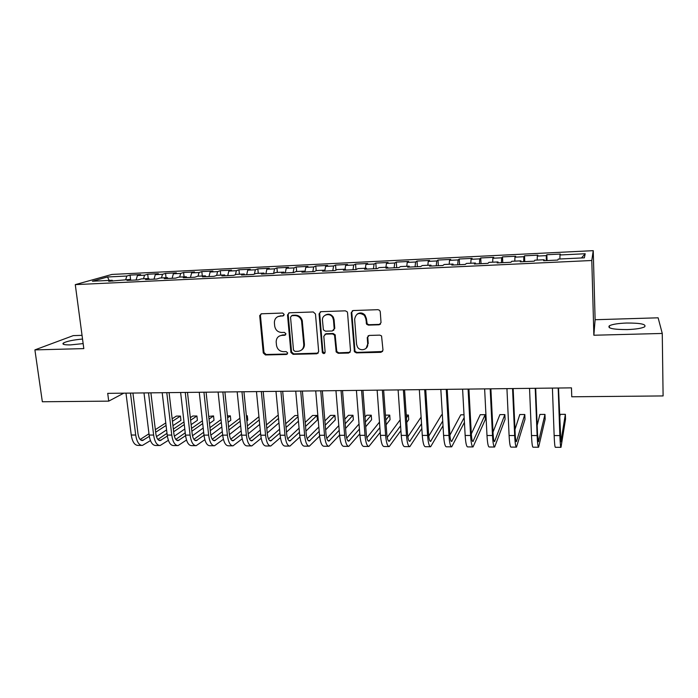 <?xml version="1.0" encoding="UTF-8"?>
<svg xmlns="http://www.w3.org/2000/svg" width="698" height="698" viewBox="0 0 698 698"><rect width="100%" height="100%" fill="white"/><g stroke="black" fill="none" stroke-linecap="round" stroke-linejoin="round"><path stroke-width="1.05" d="M284.191 314.449L282.655 313.044L261.488 313.786L259.7 315.592L263.268 352.961L265.432 354.95L286.442 354.471L287.698 352.935L286.18 351.6L283.449 351.661C279.558 351.356 277.237 349.218 276.487 345.24L276.181 341.959C276.286 338.05 278.205 335.86 281.948 335.372L284.688 335.293L285.953 333.801L284.426 332.396L281.678 332.475C277.778 332.187 275.448 330.049 274.689 326.036L274.384 322.694C274.497 318.777 276.434 316.56 280.168 316.054L282.926 315.967L284.191 314.449M626.612 323.026C618.131 323.357 612.382 324.273 609.371 325.774C607.19 328.296 613.132 329.561 627.197 329.587C635.791 329.264 641.593 328.348 644.612 326.847C646.618 324.265 640.616 322.991 626.612 323.026M82.538 339.045C73.36 339.882 67.008 341.191 63.474 342.98C61.808 344.332 64.146 344.978 70.498 344.899L83.149 343.599M379.066 324.788L381.029 322.589L380.262 311.753L379.59 310.313L377.984 309.676L353.136 310.549L351.207 312.756L354.444 351.748L356.39 352.874L381.047 352.316L383.001 350.152L381.553 335.93L379.808 335.136L369.181 335.433L367.244 337.605L367.715 344.009C368.404 349.654 360.185 351.966 357.42 346.932L356.565 344.289L354.636 319.213C355.954 313.21 359.226 311.945 364.452 315.435L365.848 318.838L366.642 324.282L368.422 325.12L379.066 324.788L380.523 324.108M662.262 333.452L658.127 317.808L595.115 319.728L593.858 335.241L662.262 333.452L663.1 395.932L571.758 396.787L571.47 387.861L107.71 393.358L108.722 401.132L123.782 393.166M593.858 335.241L591.799 260.502L75.279 284.627L111.933 274.436L593.239 250.661L591.799 260.502M82.041 335.345L73.273 335.616L34.9 349.89L83.812 348.607L75.279 284.627M34.9 349.89L42.342 401.76L108.722 401.132M315.479 313.995L313.262 311.962L289.338 312.8L287.515 314.964L290.909 352.446L293.073 354.322L316.822 353.781L318.672 351.661L315.479 313.995M320.932 311.692L345.309 310.828L347.15 311.753L347.56 312.887L350.527 350.911L348.625 353.057L338.233 353.293L336.2 351.984L334.543 335.162L332.545 333.923L325.678 334.124L323.811 336.279L325.128 352.132C324.561 353.886 323.636 354.043 322.363 352.595L319.065 313.873L320.932 311.692M130.613 279.715L130.055 275.099L126.809 276.042L107.509 276.984L92.415 281.215L112.204 280.282L108.705 281.294L130.404 279.409L127.019 280.421L138.108 279.898L141.432 278.886L148.822 278.537L145.55 279.549L156.762 279.017L159.973 278.005L167.45 277.647L164.292 278.659L175.643 278.127L178.732 277.115L186.296 276.757L183.251 277.769L194.742 277.228L197.709 276.216L205.369 275.85L202.446 276.862L214.068 276.312L216.912 275.3L224.66 274.933L221.859 275.946L233.621 275.387L236.352 274.375L244.187 274L241.508 275.012L253.418 274.454L256.009 273.442L263.949 273.066L261.401 274.07L273.45 273.503L275.911 272.499L283.938 272.115L281.53 273.119L293.727 272.543L296.057 271.539L304.18 271.156L301.902 272.159L314.248 271.574L316.438 270.571L324.666 270.178L322.528 271.182L335.023 270.588L337.082 269.585L345.405 269.192L343.407 270.196L356.059 269.603L357.969 268.599L366.398 268.198L364.548 269.201L377.365 268.59L379.119 267.587L387.652 267.186L385.959 268.189L398.924 267.57L400.53 266.575L409.168 266.165L407.632 267.159L420.763 266.54L422.211 265.537L430.963 265.127L429.575 266.121L442.881 265.493L444.172 264.498L453.028 264.08L451.807 265.074L465.287 264.437L466.404 263.443L475.373 263.015L474.326 264.01L487.972 263.364L488.923 262.369L498.014 261.942L497.133 262.928L510.953 262.274L511.73 261.288L520.935 260.851L520.228 261.837L534.24 261.174L534.834 260.188L544.161 259.743L543.637 260.729L557.824 260.057L558.243 259.071L584.339 257.832L585.203 253.74L581.469 257.972M130.055 275.099L140.621 274.584L137.436 275.527L144.556 275.178L143.483 278.79M148.212 278.563L147.697 274.235L144.556 275.178M147.697 274.235L158.385 273.712L155.305 274.654L162.503 274.305L161.474 277.935M166.045 277.717L165.548 273.363L162.503 274.305M165.548 273.363L176.35 272.839L173.374 273.773L180.651 273.424L179.665 277.071M184.071 276.862L183.591 272.482L180.651 273.424M183.591 272.482L194.515 271.95L191.645 272.892L199.009 272.534L198.058 276.199M202.307 275.998L201.835 271.592L199.009 272.534M201.835 271.592L212.881 271.051L210.124 271.993L217.575 271.627L216.642 275.396M220.751 275.117L220.289 270.693L217.575 271.627M220.289 270.693L231.466 270.143L228.822 271.077L236.36 270.711L235.418 274.724M239.397 274.235L238.952 269.777L236.36 270.711M238.952 269.777L250.259 269.227L247.729 270.161L255.355 269.786L254.404 274.07M258.26 273.337L257.832 268.852L255.355 269.786M257.832 268.852L269.262 268.294L266.854 269.227L274.567 268.852L273.616 273.433M277.342 272.429L276.931 267.919L274.567 268.852M276.931 267.919L288.492 267.351L286.206 268.285L294.015 267.91L293.099 272.578M296.641 271.513L296.249 266.976L294.015 267.91M296.249 266.976L307.94 266.4L305.785 267.334L313.681 266.95L312.826 271.644M316.177 270.693L315.784 266.017L313.681 266.95M315.784 266.017L327.624 265.441L325.591 266.374L333.583 265.982L332.789 270.702M335.965 270.135L335.564 265.057L333.583 265.982M335.564 265.057L347.534 264.463L345.641 265.397L353.72 265.004L352.987 269.742M355.98 269.603L355.561 264.071L353.72 265.004M355.561 264.071L367.68 263.486L365.918 264.411L374.102 264.01L373.43 268.774M376.205 268.643L375.812 263.085L374.102 264.01M375.812 263.085L388.071 262.483L386.448 263.408L394.728 263.006L394.117 267.796M396.673 267.683L396.29 262.082L394.728 263.006M396.29 262.082L408.705 261.48L407.222 262.404L415.598 261.994L415.057 266.811M417.378 266.697L417.02 261.069L415.598 261.994M417.02 261.069L429.584 260.459L428.249 261.375L436.73 260.965L436.25 265.807M438.335 265.711L438.004 260.049L436.73 260.965M438.004 260.049L450.716 259.42L449.529 260.345L458.115 259.926L457.705 264.795M459.554 264.708L459.24 259.01L458.115 259.926M459.24 259.01L472.11 258.373L471.071 259.298L479.762 258.871L479.43 263.765M481.027 263.696L480.739 257.955L479.762 258.871M480.739 257.955L493.756 257.318L492.884 258.234L501.688 257.806L501.417 262.727M502.761 262.666L502.499 256.89L501.688 257.806M502.499 256.89L515.682 256.245L514.967 257.161L523.875 256.724L523.683 261.671M524.765 261.628L524.53 255.817L523.875 256.724M524.53 255.817L537.879 255.163L537.329 256.07L546.351 255.634L546.237 260.607M547.049 260.572L546.831 254.726L546.351 255.634M546.831 254.726L560.346 254.063L559.971 254.971L585.203 253.74M544.161 259.743L544.274 260.703M559.971 254.971L559.909 258.993M520.935 260.851L521.074 261.802M537.329 256.07L537.207 260.075M498.014 261.942L498.18 262.884M514.967 257.161L514.792 261.139M475.373 263.015L475.574 263.949M492.884 258.234L492.648 262.195M453.028 264.08L453.255 265.004M471.071 259.298L470.775 263.233M430.963 265.127L431.207 266.043M449.529 260.345L449.18 264.263M409.168 266.165L409.447 267.072M428.249 261.375L427.839 265.275M387.652 267.186L387.948 268.093M407.222 262.404L406.76 266.278M366.398 268.198L366.72 269.096M386.448 263.408L385.933 267.264M345.405 269.192L345.754 270.082M365.918 264.411L365.359 268.241M324.666 270.178L325.032 271.068M345.641 265.397L345.021 269.21M304.18 271.156L304.572 272.028M325.591 266.374L324.849 270.623M283.938 272.115L284.356 272.988M305.785 267.334L304.904 272.019M263.949 273.066L264.376 273.93M286.206 268.285L285.273 272.944M244.187 274L244.64 274.864M266.854 269.227L265.868 273.86M224.66 274.933L225.14 275.789M247.729 270.161L246.682 274.768M205.369 275.85L205.858 276.696M228.822 271.077L227.723 275.666M186.296 276.757L186.811 277.595M210.124 271.993L208.972 276.548M167.45 277.647L167.982 278.485M191.645 272.892L190.441 277.429M148.822 278.537L149.372 279.366M173.374 273.773L172.118 278.293M130.404 279.409L130.971 280.238M155.305 274.654L154.005 279.148M112.204 280.282L112.788 281.093M137.436 275.527L136.084 279.994M595.115 319.728L593.239 250.661M107.509 276.984L109.193 280.421M126.809 276.042L125.701 279.636M283.824 315.566L277.883 316.595M279.401 336.026L282.629 334.961L285.639 334.839M261.104 313.838L260.441 315.557L263.992 352.507L266.147 354.505L287.436 353.973M288.85 312.887L288.187 314.589L291.572 352.001L293.736 353.869L318.192 353.144M291.816 315.662L290.534 317.171L293.5 350.099L295.018 351.391L297.924 351.321C301.78 350.832 303.726 348.572 303.77 344.542L301.553 320.722C300.367 317.407 298.09 315.688 294.739 315.557L291.572 315.688M301.51 350.03C303.569 348.677 304.537 346.697 304.407 344.105L303.77 344.542M292.479 315.278L295.402 315.182C298.753 315.313 301.021 317.023 302.199 320.33L304.407 344.105M324.954 334.281L326.28 333.705L333.138 333.504L335.127 334.735L336.776 351.522L338.809 352.83L350.091 352.35M320.321 311.814L319.675 313.498L322.886 351.74L324.875 353.075M333.478 320.007L332.737 317.581C330.11 312.303 321.717 314.606 322.476 320.365L323.383 329.84L325.434 331.184L332.309 330.983L334.194 328.819L333.478 320.007L334.063 319.614L333.33 317.197C331.096 314.083 328.392 313.393 325.224 315.147M333.644 330.398L334.194 328.819M334.063 319.614L334.778 328.409M357.175 314.1C359.932 312.311 362.532 312.625 364.975 315.051L366.371 318.454L367.165 323.881L368.937 324.718L379.564 324.387M366.171 348.258L367.715 344.009M368.239 335.694L367.759 337.178L368.239 343.564M352.377 310.732L351.766 312.381L354.985 351.295L356.931 352.411L382.609 351.513M141.729 445.42L138.029 445.403C134.609 445.307 132.35 441.851 131.25 435.02L125.98 393.14M150.454 440.586L142.427 445.42C139.042 445.333 136.799 441.869 135.7 435.029L130.465 393.087M132.925 393.053L137.968 433.598C138.693 438.161 140.185 440.473 142.453 440.534L149.32 436.372M155.654 432.245L166.072 425.448M172.432 421.295L180.442 416.078L176.35 416.095L172.144 418.809M140.158 439.478L148.971 433.781M155.34 429.663L165.775 422.927M180.442 416.078L180.939 420.379L172.947 425.675M166.595 429.889L156.448 436.616M159.467 445.499L155.698 445.481C152.391 445.394 150.201 441.913 149.128 435.046L143.989 392.922M168.375 440.325L160.147 445.499C156.867 445.411 154.694 441.93 153.63 435.055L148.526 392.869M150.908 392.843L155.82 433.615C156.527 438.204 157.975 440.525 160.165 440.595L167.337 436.049M173.654 431.765L184.289 424.559M190.624 420.257L196.906 415.999L192.779 416.017L190.327 417.657M157.879 439.443L166.997 433.318M173.34 429.061L183.984 421.915M196.906 415.999L197.394 420.327L191.121 424.646M184.796 429.008L174.36 436.198M177.414 445.577L173.566 445.56C170.373 445.472 168.253 441.974 167.206 435.072L162.198 392.712M186.514 440.019L178.069 445.586C174.901 445.49 172.799 441.991 171.76 435.081L166.787 392.66M169.091 392.625L173.872 433.633C174.561 438.239 175.966 440.578 178.086 440.647L185.563 435.683M191.863 431.233L202.708 423.573M209.016 419.114L213.544 415.921L208.719 416.392M175.8 439.4L185.232 432.812M191.54 428.398L202.403 420.807M213.544 415.921L214.007 420.275L209.496 423.512M203.205 428.031L192.482 435.726M195.562 445.664L191.645 445.647C188.556 445.56 186.506 442.035 185.494 435.098L180.625 392.494M204.854 439.67L196.19 445.664C193.137 445.577 191.104 442.052 190.092 435.098L185.258 392.433M187.483 392.407L192.133 433.65C192.805 438.283 194.157 440.639 196.199 440.7L203.999 435.264M210.273 430.64L221.345 422.482M227.618 417.858L230.34 415.851L227.408 415.86M193.922 439.347L203.668 432.245M209.95 427.665L221.039 419.577M230.34 415.851L230.802 420.222L228.08 422.255M221.816 426.949L210.822 435.194M213.911 445.743L209.915 445.725C206.948 445.638 204.968 442.104 203.982 435.116L199.253 392.267M223.412 439.269L214.513 445.752C211.581 445.656 209.618 442.122 208.641 435.124L203.947 392.215M206.084 392.189L210.604 433.667C211.25 438.327 212.558 440.691 214.522 440.752L222.653 434.802M228.892 429.985L240.191 421.269M246.429 416.453L247.319 415.772L246.368 415.772M212.253 439.278L222.313 431.608M228.56 426.844L239.876 418.215M247.319 415.772L247.764 420.161L246.874 420.859M240.653 425.745L229.398 434.575M232.469 445.83L228.394 445.813C225.55 445.725 223.648 442.166 222.688 435.142L218.108 392.049M242.189 438.815L233.045 445.83C230.227 445.743 228.351 442.183 227.4 435.151L222.854 391.988M224.904 391.971L229.284 433.685C229.904 438.37 231.16 440.743 233.045 440.813L241.525 434.278M247.729 429.253L259.255 419.917M230.802 439.199L241.176 430.902M247.389 425.928L258.932 416.697M259.691 424.401L248.191 433.868M251.236 445.917L247.083 445.9C244.361 445.813 242.538 442.235 241.613 435.168L237.172 391.822M261.192 438.283L251.795 445.917C249.099 445.83 247.293 442.253 246.377 435.177L241.97 391.761M243.934 391.744L248.174 433.694C248.776 438.414 249.98 440.804 251.786 440.866L260.607 433.676M266.776 428.424L278.537 418.399M278.275 415.624L277.455 415.633L266.435 424.908M249.552 439.103L260.258 430.099M278.956 422.883L267.221 433.057M270.222 446.005L265.99 445.987C263.39 445.891 261.645 442.296 260.755 435.194L256.463 391.595M280.43 437.663L270.754 446.005C268.18 445.917 266.453 442.314 265.58 435.203L261.322 391.534M263.19 391.517L267.29 433.711C267.866 438.457 269.018 440.866 270.737 440.927L279.915 433.004M286.04 427.481L298.037 416.689M297.941 415.537L294.922 415.554L285.691 423.747M268.529 438.981L279.558 429.191M298.447 421.164L286.477 432.123M289.426 446.092L285.116 446.074C282.638 445.987 280.971 442.366 280.125 435.22L275.98 391.36M299.904 436.931L289.932 446.092C287.489 446.005 285.84 442.384 285.002 435.229L280.901 391.308M282.681 391.281L286.625 433.728C287.183 438.501 288.274 440.918 289.914 440.988L299.442 432.219M305.532 426.408L317.023 415.45L312.582 415.476L305.174 422.43M287.724 438.833L299.076 428.162M317.023 415.45L317.407 419.943L305.942 431.067M308.856 446.179L304.459 446.162C302.112 446.074 300.533 442.436 299.712 435.247L295.734 391.124M319.614 436.076L309.327 446.179C307.015 446.092 305.454 442.453 304.651 435.255L300.707 391.072M302.391 391.046L306.186 433.746C306.719 438.545 307.757 440.979 309.31 441.04L319.204 431.329M325.251 425.178L334.909 415.371L330.416 415.389L324.884 420.92M307.155 438.649L318.829 426.975M334.909 415.371L335.284 419.882L325.643 429.846M328.505 446.266L324.029 446.249C321.822 446.162 320.321 442.506 319.536 435.273L315.723 390.889M339.577 435.046L328.959 446.275C326.777 446.179 325.303 442.523 324.535 435.282L320.757 390.828M322.336 390.81L325.975 433.763C326.49 438.588 327.467 441.04 328.924 441.101L339.193 430.282M345.196 423.756L352.987 415.284L348.45 415.31L344.829 419.175M326.804 438.423L338.809 425.606M352.987 415.284L353.345 419.821L345.571 428.424M348.389 446.362L343.826 446.336C341.758 446.249 340.345 442.567 339.603 435.299L335.947 390.653M359.784 433.833L348.817 446.362C346.775 446.275 345.388 442.584 344.655 435.308L341.043 390.592M342.526 390.575L345.999 433.781C346.487 438.641 347.412 441.101 348.782 441.162L359.418 429.061M365.377 422.089L371.257 415.205L366.677 415.223L365.002 417.142M346.697 438.152L359.025 424.009M371.257 415.205L371.598 419.76L365.726 426.748M368.518 446.45L363.859 446.432C361.93 446.345 360.604 442.645 359.898 435.325L356.416 390.409M380.227 432.385L368.91 446.45C367.008 446.362 365.708 442.663 365.01 435.334L361.573 390.348M362.96 390.33L366.267 433.798C366.729 438.684 367.593 441.162 368.867 441.223L379.878 427.604M385.793 420.109L389.728 415.118L385.436 415.136M366.834 437.812L379.476 422.116M389.728 415.118L390.051 419.707L386.125 424.777M388.873 446.546L384.136 446.519C382.338 446.432 381.108 442.715 380.445 435.351L377.138 390.165M400.914 430.631L389.24 446.546C387.486 446.458 386.273 442.733 385.619 435.36L382.356 390.103M383.638 390.086L386.771 433.816C387.207 438.728 388.018 441.223 389.187 441.284L400.582 425.85M406.445 417.736L408.4 415.031L406.262 415.048M387.216 437.384L400.172 419.847M408.4 415.031L408.705 419.646L406.76 422.386M409.482 446.641L404.648 446.615C402.999 446.528 401.865 442.785 401.237 435.378L398.113 389.912M421.836 428.485L409.813 446.641C408.208 446.554 407.091 442.802 406.472 435.386L403.392 389.85M404.561 389.842L407.527 433.833C407.937 438.78 408.679 441.284 409.752 441.345L421.531 423.712M407.841 436.835L421.103 417.09M430.326 446.737L425.405 446.711C423.913 446.624 422.875 442.855 422.281 435.404L419.341 389.667M443.012 425.789L430.631 446.737C429.174 446.65 428.162 442.872 427.586 435.412L424.689 389.597M425.745 389.589L428.537 433.851C428.921 438.824 429.593 441.345 430.57 441.415L442.724 421.034M442.358 414.882L441.564 414.882L428.738 436.119M451.432 446.833L446.415 446.807C445.071 446.72 444.137 442.933 443.588 435.439L440.831 389.405M464.432 422.342L451.702 446.833C450.402 446.746 449.486 442.951 448.954 435.439L446.249 389.344M447.191 389.336L449.8 433.868C450.158 438.876 450.768 441.406 451.632 441.476L464.17 417.613M464.013 414.778L460.793 414.795L449.887 435.177M472.799 446.929L467.677 446.903C466.5 446.816 465.653 443.003 465.156 435.465L462.6 389.152M468.908 389.074L471.325 433.894C471.647 438.929 472.188 441.476 472.956 441.537L485.145 414.682L485.38 419.393L473.035 446.929C471.892 446.842 471.08 443.021 470.592 435.473L468.079 389.083M485.145 414.682L480.241 414.708L471.325 433.877M494.42 447.025L489.202 446.999C488.181 446.921 487.448 443.082 486.986 435.491L484.63 388.891M490.886 388.812L493.111 433.912C493.407 438.972 493.887 441.537 494.533 441.607L504.863 414.595L505.082 419.332L494.62 447.025C493.643 446.938 492.936 443.099 492.491 435.5L490.179 388.821M504.863 414.595L499.908 414.621L493.024 432.053M516.311 447.13L510.988 447.104C510.142 447.017 509.505 443.16 509.095 435.517L506.94 388.629M513.143 388.55L515.176 433.929C515.438 439.025 515.839 441.607 516.38 441.668L524.8 414.507L525.009 419.271L516.476 447.13C515.674 447.043 515.072 443.178 514.67 435.526L512.559 388.559M524.8 414.507L519.801 414.525L514.976 429.427M538.472 447.226L533.045 447.2C532.365 447.121 531.85 443.23 531.483 435.552L529.538 388.358M535.689 388.289L537.512 433.947L538.498 441.738L544.972 414.411L545.155 419.201L538.603 447.226C537.966 447.139 537.477 443.256 537.12 435.561L535.226 388.289M544.972 414.411L539.903 414.438L537.172 425.318M560.913 447.331L555.381 447.305C554.875 447.217 554.465 443.309 554.151 435.578L552.415 388.088M558.513 388.018L560.895 441.808L565.363 414.315L565.528 419.14L561 447.331C560.546 447.244 560.171 443.335 559.857 435.587L558.182 388.018M565.363 414.315L560.241 414.342L559.569 418.093M280.858 315.679L280.168 316.054M285.369 334.883L284.688 335.293M282.629 334.961L281.948 335.372M287.114 354.017L286.442 354.471M266.147 354.505L265.432 354.95M263.992 352.507L263.268 352.961M260.441 315.557L259.708 315.932M283.606 315.583L282.926 315.967M317.433 353.319L316.822 353.781M293.736 353.869L293.073 354.322M291.555 351.862L290.892 352.307M288.187 314.589L287.515 314.964M302.443 321.647L301.798 322.04M295.402 315.182L294.739 315.557M349.183 352.595L348.625 353.057M338.809 352.83L338.233 353.293M336.593 350.797L336.008 351.251M335.354 335.546L334.77 335.965M333.138 333.504L332.545 333.923M326.28 333.705L325.678 334.124M322.886 351.74L322.275 352.202M319.675 313.498L319.065 313.873M368.937 324.718L368.422 325.12M366.686 322.651L366.162 323.052M366.371 318.454L365.848 318.838M367.759 337.178L367.244 337.605M381.536 351.853L381.047 352.316M356.931 352.411L356.39 352.874M354.697 350.37L354.156 350.824M351.766 312.381L351.207 312.756M131.25 435.02L135.7 435.029M140.874 440.106L143.579 440.115M149.128 435.046L153.63 435.055M158.638 440.159L161.264 440.168M167.206 435.072L171.76 435.081M176.611 440.211L179.142 440.22M185.494 435.098L190.092 435.098M194.777 440.264L197.22 440.272M203.982 435.116L208.641 435.124M213.152 440.316L215.499 440.325M222.688 435.142L227.4 435.151M231.736 440.368L233.987 440.377M241.613 435.168L246.377 435.177M250.53 440.429L252.685 440.429M260.755 435.194L265.58 435.203M269.541 440.482L271.592 440.49M280.125 435.22L285.002 435.229M288.771 440.534L290.726 440.543M299.712 435.247L304.651 435.255M308.228 440.595L310.069 440.595M319.536 435.273L324.535 435.282M327.912 440.647L329.648 440.656M339.603 435.299L344.655 435.308M347.822 440.708L349.454 440.708M359.898 435.325L365.01 435.334M367.977 440.77L369.486 440.77M380.445 435.351L385.619 435.36M388.367 440.822L389.763 440.831M401.237 435.378L406.472 435.386M409.002 440.883L410.284 440.892M422.281 435.404L427.586 435.412M429.881 440.944L431.041 440.953M443.588 435.439L448.954 435.439M451.021 441.005L452.06 441.014M465.156 435.465L470.592 435.473M472.415 441.066L473.323 441.075M486.986 435.491L492.491 435.5M494.071 441.136L494.847 441.136M509.095 435.517L514.67 435.526M515.996 441.197L516.642 441.197M531.483 435.552L537.12 435.561M538.193 441.258L538.699 441.258M554.151 435.578L559.857 435.587M609.415 327.763L609.371 325.774M63.675 344.393L63.474 342.98M260.433 315.217L259.7 315.592M291.572 352.001L290.909 352.446M302.199 320.33L301.553 320.722M336.776 351.522L336.2 351.984M335.127 334.735L334.543 335.162M322.973 352.132L322.363 352.595M333.33 317.197L332.737 317.581M367.165 323.881L366.642 324.282M364.975 315.051L364.452 315.435M354.985 351.295L354.444 351.748M141.991 440.534L142.453 440.534M159.72 440.586L160.165 440.595M177.65 440.647L178.086 440.647"/></g></svg>
